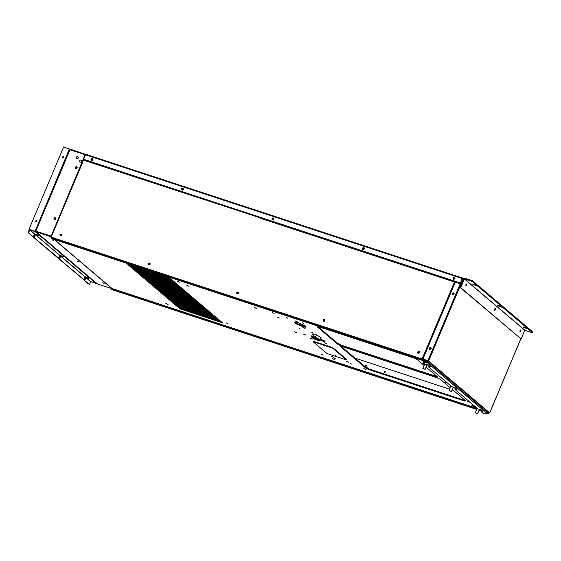 <?xml version="1.0" encoding="UTF-8"?>
<svg xmlns="http://www.w3.org/2000/svg" width="561" height="561" viewBox="0 0 561 561"><rect width="100%" height="100%" fill="white"/><g stroke="black" fill="none" stroke-linecap="round" stroke-linejoin="round"><path stroke-width="0.84" d="M475.889 413.064L477.495 413.934L475.889 413.064M449.705 390.807L451.31 391.676L449.705 390.807M423.52 368.556L425.126 369.426L423.52 368.556M421.711 359.096L427.671 361.06L427.37 361.775L421.409 359.818L421.711 359.096M481.149 409.803L480.02 409.432M455.252 388.584L453.583 387.167M429.067 366.326L427.398 364.909M423.59 361.67L421.409 359.818M519.942 331.102L520.124 330.17L519.942 331.102M520.615 331.327L519.886 332.028L520.566 329.952L520.615 331.327M465.826 285.107L466.002 284.175L465.826 285.107M466.5 285.325L465.763 286.026L466.443 283.957L466.5 285.325M494.69 309.637L494.865 308.704L494.69 309.637M495.363 309.861L494.627 310.563L495.307 308.487L495.363 309.861M528.518 328.311L528.217 329.026L524.808 327.912C522.936 327.119 522.6 326.832 523.799 327.049L527.207 328.171L527.508 327.449L503.259 306.839L502.958 307.561L499.549 306.446C497.677 305.654 497.341 305.366 498.54 305.584L501.948 306.706L502.249 305.983L478.007 285.374L477.706 286.096L474.297 284.974C472.418 284.189 472.082 283.901 473.288 284.118L476.696 285.24L476.997 284.518L472.565 280.752L472.264 281.468L464.487 278.915L460.735 287.646L521.12 338.977L524.773 330.289L532.648 332.799L532.95 332.077L528.518 328.311L527.312 327.912M476.696 285.24L472.264 281.468M472.502 284.006L473.288 284.118M478.007 285.374L476.801 284.981M501.948 306.706L477.706 286.096M497.754 305.472L498.54 305.584M503.259 306.839L502.06 306.446M527.207 328.171L502.958 307.561M523.013 326.937L523.799 327.049M532.648 332.799L528.217 329.026M472.565 280.752L464.788 278.193L463.709 278.747L460.062 287.428L521.12 338.977M460.062 287.428L460.735 287.646M273.908 218.986L273.382 218.811M272.905 219.505L273.424 219.674M273.214 218.944L273.845 219.155M273.586 219.54L272.955 219.33M91.492 160.376L91.198 160.215C90.714 158.833 91.184 158.279 92.614 158.553C93.154 159.64 92.775 160.243 91.492 160.376M92.719 158.665C91.45 158.497 90.98 159.044 91.324 160.306M181.995 190.109L181.708 189.948C181.224 188.566 181.694 188.005 183.124 188.279C183.657 189.366 183.286 189.969 181.995 190.109M183.23 188.391C181.953 188.223 181.491 188.769 181.834 190.032M272.506 219.835L272.218 219.674C271.727 218.292 272.204 217.738 273.628 218.012C274.168 219.092 273.789 219.702 272.506 219.835M273.733 218.117C272.464 217.949 272.001 218.495 272.337 219.758M363.016 249.561L362.722 249.4C362.238 248.018 362.708 247.464 364.138 247.738C364.678 248.818 364.299 249.428 363.016 249.561M364.243 247.843C362.974 247.681 362.504 248.228 362.848 249.484M453.519 279.287L453.232 279.126C452.748 277.744 453.218 277.19 454.648 277.464C455.181 278.544 454.81 279.154 453.519 279.287M454.754 277.569C453.477 277.407 453.015 277.954 453.358 279.217M460.609 283.172L83.561 159.24L460.364 282.996L462.545 277.926L463.674 278.831M462.236 278.551L85.433 154.794L85.966 154.359L83.561 159.24M461.528 283.95L460.469 283.053L461.612 283.74M522.564 335.541L524.521 330.885M522.053 335.394L522.6 335.569M460.469 283.053L462.369 278.565M462.341 278.607L462.411 278.249M462.545 277.926L462.888 278.782L461.016 283.228M92.867 160.032L91.941 160.411M83.827 159.1L83.582 159.682M91.92 159.92L92.53 160.116M461.486 284.041L460.791 283.389L461.507 283.999M460.35 283.712L460.96 283.81L460.518 284.069L460.392 283.13M461.423 284.196L455.273 282.19L422.966 359.033L428.092 360.821M428.19 360.863L489.178 412.7M460.939 284.168L428.632 361.011L489.648 412.868L488.708 412.672M460.812 283.34L460.35 283.242M488.743 412.587L489.164 412.721M431.199 348.774L429.558 349.307C429.095 347.953 429.572 347.399 430.974 347.638L431.199 348.774M431.065 347.729C429.789 347.568 429.326 348.115 429.663 349.377M454.179 294.111L452.545 294.637C452.082 293.291 452.552 292.737 453.954 292.968L454.179 294.111M454.045 293.059C452.685 292.954 452.243 293.536 452.727 294.791M422.966 359.033L427.91 360.66L460.209 283.81M314.889 339.237L312.372 337.371L315.787 338.613L317.105 339.728L316.488 339.763L314.889 339.237L315.282 338.297M317.105 339.728L316.488 339.763L316.663 339.349M315.436 337.175L320.149 339.952L321.13 337.61L316.418 334.833L315.436 337.175L313.073 336.397L314.062 334.054C312.547 333.746 312.147 333.893 312.884 334.503M314.062 334.054L316.418 334.833M323.283 345.296L324.686 346.053L323.283 345.296M335.478 355.66L336.88 356.417L335.478 355.66M346.572 359.98L332.575 348.079L312.982 341.649L326.979 353.542L346.572 359.98L346.768 359.503L332.771 347.61L313.178 341.172L312.982 341.649M332.771 347.61L332.575 348.079M488.82 412.398L487.572 413.885L483.575 413.738L481.142 411.676L483 411.374L480.742 409.46L477.986 408.99L454.957 389.418L456.815 389.117L454.557 387.202L451.801 386.732L428.772 367.16L430.631 366.866L428.373 364.945L425.617 364.475L423.19 362.413L423.31 361.663L427.3 361.81L427.777 360.814M429.474 366.824L429.698 366.074M428.772 367.16L428.892 366.41L429.593 366.067M455.658 389.075L455.883 388.331M454.957 389.418L455.076 388.668L455.777 388.324M481.843 411.332L482.067 410.582M481.142 411.676L481.261 410.918L481.962 410.582M423.19 362.413L427.18 362.56L428.436 361.074M28.569 233.06L32.966 236.567L28.618 232.941M35.392 234.063L33.976 237.429L33.534 237.282L34.943 233.923M33.976 237.429L57.776 257.892L33.534 237.282M60.644 255.535L59.235 258.894L58.786 258.747L60.202 255.388M59.235 258.894L83.477 279.504L58.786 258.747M85.903 277.001L84.487 280.36L84.045 280.212L85.461 276.853M84.487 280.36L88 283.578L84.045 280.212M305.626 334.966L303.459 334.061M304.055 334.195L305.675 335.071L304.055 334.195M334.489 359.503L332.322 358.591M332.925 358.731L334.538 359.601L332.925 358.731M312.87 324.426L310.759 323.732M365.05 366.684L365.625 365.316L366.088 365.379L367.139 365.954L366.557 367.343M365.996 369.573L363.837 368.661M364.433 368.801L366.053 369.678L364.433 368.801M312.281 338.949L310.114 338.045M310.717 338.178L312.33 339.054L310.717 338.178M326.761 343.711L324.595 342.799M325.198 342.932L326.811 343.809L325.198 342.932M333.928 357.35L331.761 356.445M332.364 356.579L333.977 357.455L332.364 356.579M348.409 362.104L346.249 361.2M346.845 361.333L348.458 362.21L346.845 361.333M280.802 313.739L278.796 313.234M115.573 259.897L115.314 259.533M114.009 259.126L115.622 259.995L114.009 259.126M168.019 304.469L165.853 303.564M166.449 303.697L168.069 304.574L166.449 303.697M296.776 332.785L294.616 331.874M295.212 332.007L296.832 332.883L295.212 332.007M279.238 317.877L277.078 316.965M277.674 317.105L279.294 317.982L277.674 317.105M256.279 308.326L254.119 307.421M254.715 307.554L256.335 308.431L254.715 307.554M188.987 286.222L186.82 285.318M187.416 285.451L189.036 286.327L187.416 285.451M112.13 288.592L111.779 288.48M420.827 358.57L422.636 359.159L422.84 358.549M334.405 358.276L335.471 358.851L334.405 358.276M350.38 363.521L351.445 364.096L350.38 363.521M302.491 322.82L303.557 323.395L302.491 322.82M286.517 317.575L287.583 318.15L286.517 317.575M128.714 265.311L171.308 279.301L170.404 278.529L127.817 264.547L128.714 265.311L128.96 264.729M424.081 365.449L417.223 359.615L414.067 358.093L318.41 326.67L319.342 327.47L317.126 326.74L337.575 344.117L340.73 345.646L436.388 377.062L435.455 376.27L437.664 376.999L426.08 367.146M435.455 376.27L435.701 375.688L436.395 375.912M340.73 345.646L340.976 345.064L435.518 376.115M339.791 344.847L340.036 344.265L340.976 345.064M337.575 344.117L337.82 343.535L340.036 344.265M318.648 327.238L337.82 343.535M319.342 327.47L319.588 326.888M320.17 339.903C322.54 341.123 324.167 341.67 325.05 341.537C324.707 340.948 323.367 340.225 321.039 339.37L320.464 339.195M320.415 339.321L324.517 340.976M450.266 387.7L440.448 379.355L437.292 377.834L341.628 346.41L342.568 347.21L340.352 346.481L365.765 368.079L368.921 369.608L464.578 401.024L463.638 400.224L465.854 400.954L452.264 389.404M463.638 400.224L463.884 399.642L464.585 399.874M368.921 369.608L369.166 369.019L463.709 400.077M367.981 368.808L368.226 368.226L369.166 369.019M365.765 368.079L366.01 367.497L369.033 369.019M341.873 346.979L366.01 367.497M342.568 347.21L342.813 346.628M221.602 322.049L179.008 308.059L179.913 308.823L222.507 322.813L221.602 322.049M179.913 308.823L180.158 308.241M220.41 321.039L177.823 307.049L178.721 307.814L221.315 321.804L220.41 321.039M178.721 307.814L178.966 307.232M219.225 320.022L176.631 306.033L177.535 306.804L220.122 320.794L219.225 320.022M177.535 306.804L177.774 306.215M218.033 319.013L175.439 305.023L176.343 305.787L218.93 319.777L218.033 319.013M176.343 305.787L176.589 305.205M216.841 318.003L174.247 304.013L175.151 304.777L217.745 318.767L216.841 318.003M175.151 304.777L175.397 304.195M215.648 316.986L173.061 302.996L173.959 303.767L216.553 317.757L215.648 316.986M173.959 303.767L174.205 303.185M171.869 301.986L172.767 302.751L215.361 316.741L214.463 315.976L171.869 301.986M173.012 302.169L172.767 302.751M213.271 314.966L170.677 300.976L171.582 301.741L214.169 315.731L213.271 314.966M171.582 301.741L171.827 301.159M212.079 313.95L169.485 299.96L170.39 300.731L212.984 314.721L212.079 313.95M170.39 300.731L170.635 300.149M210.887 312.94L168.293 298.95L169.198 299.714L211.792 313.704L210.887 312.94M169.198 299.714L169.443 299.132M209.695 311.93L167.108 297.94L168.005 298.704L210.599 312.694L209.695 311.93M168.005 298.704L168.251 298.122M208.51 310.913L165.916 296.923L166.813 297.695L209.407 311.685L208.51 310.913M166.813 297.695L167.059 297.113M207.318 309.903L164.724 295.913L165.628 296.678L208.215 310.668L207.318 309.903M165.628 296.678L165.874 296.096M206.125 308.894L163.531 294.904L164.436 295.668L207.03 309.658L206.125 308.894M164.436 295.668L164.682 295.086M162.339 293.894L163.244 294.658L205.838 308.648L204.933 307.877L162.339 293.894M163.489 294.076L163.244 294.658M203.741 306.867L161.154 292.877L162.052 293.648L204.646 307.631L203.741 306.867M162.052 293.648L162.297 293.059M202.556 305.857L159.962 291.867L160.867 292.632L203.454 306.622L202.556 305.857M160.867 292.632L161.105 292.05M201.364 304.847L158.77 290.857L159.675 291.622L202.262 305.612L201.364 304.847M159.675 291.622L159.92 291.04M200.172 303.831L157.578 289.841L158.483 290.612L201.076 304.602L200.172 303.831M158.483 290.612L158.728 290.023M198.98 302.821L156.393 288.831L157.29 289.595L199.884 303.585L198.98 302.821M157.29 289.595L157.536 289.013M197.788 301.811L155.201 287.821L156.098 288.585L198.692 302.575L197.788 301.811M156.098 288.585L156.344 288.003M196.602 300.794L154.009 286.804L154.913 287.576L197.5 301.566L196.602 300.794M154.913 287.576L155.159 286.994M195.41 299.784L152.816 285.794L153.721 286.559L196.315 300.549L195.41 299.784M153.721 286.559L153.966 285.977M194.218 298.775L151.624 284.785L152.529 285.549L195.123 299.539L194.218 298.775M152.529 285.549L152.774 284.967M193.026 297.758L150.439 283.768L151.337 284.539L193.931 298.529L193.026 297.758M151.337 284.539L151.582 283.957M191.841 296.748L149.247 282.758L150.145 283.522L192.739 297.512L191.841 296.748M150.145 283.522L150.39 282.94M190.649 295.738L148.055 281.748L148.96 282.513L191.546 296.503L190.649 295.738M148.96 282.513L149.205 281.931M189.457 294.721L146.863 280.731L147.767 281.503L190.361 295.493L189.457 294.721M147.767 281.503L148.013 280.921M188.265 293.712L145.671 279.722L146.575 280.493L189.169 294.476L188.265 293.712M146.575 280.493L146.821 279.904M187.072 292.702L144.486 278.712L145.383 279.476L187.977 293.466L187.072 292.702M145.383 279.476L145.629 278.894M185.887 291.685L143.293 277.702L144.198 278.466L186.785 292.456L185.887 291.685M144.198 278.466L144.436 277.884M184.695 290.675L142.101 276.685L143.006 277.457L185.593 291.44L184.695 290.675M143.006 277.457L143.251 276.868M183.503 289.665L140.909 275.675L141.814 276.44L184.408 290.43L183.503 289.665M141.814 276.44L142.059 275.858M182.311 288.656L139.724 274.666L140.622 275.43L183.216 289.42L182.311 288.656M140.622 275.43L140.867 274.848M181.119 287.639L138.532 273.649L139.43 274.42L182.023 288.41L181.119 287.639M139.43 274.42L139.675 273.831M179.934 286.629L137.34 272.639L138.244 273.403L180.831 287.393L179.934 286.629M138.244 273.403L138.49 272.821M178.742 285.619L136.148 271.629L137.052 272.394L179.646 286.383L178.742 285.619M137.052 272.394L137.298 271.812M177.549 284.602L134.956 270.612L135.86 271.384L178.454 285.374L177.549 284.602M135.86 271.384L136.106 270.802M176.357 283.593L133.77 269.603L134.668 270.367L177.262 284.357L176.357 283.593M134.668 270.367L134.913 269.785M175.172 282.583L132.578 268.593L133.476 269.357L176.07 283.347L175.172 282.583M133.476 269.357L133.721 268.775M173.98 281.566L131.386 267.576L132.291 268.347L174.878 282.337L173.98 281.566M132.291 268.347L132.536 267.765M172.788 280.556L130.194 266.566L131.099 267.331L173.693 281.32L172.788 280.556M131.099 267.331L131.344 266.748M171.596 279.546L129.002 265.556L129.907 266.321L172.5 280.311L171.596 279.546M129.907 266.321L130.152 265.739M321.271 354.145L323.171 355.176L321.271 354.145M226.378 322.975L228.278 324.006L226.378 322.975M177.318 281.278L179.218 282.309L177.318 281.278M272.211 312.449L274.112 313.473L272.211 312.449M297.87 322.659L294.35 322.147C293.34 323.206 305.864 328.29 305.892 327C305.212 325.822 302.533 324.37 297.87 322.659M294.77 321.979C295.479 323.213 303.62 326.705 305.717 326.586M311.678 332.203L312.736 332.778L311.678 332.203M298.894 328.01L299.96 328.585L298.894 328.01M424.768 363.816L422.629 363.135L424.614 364.187M447.327 382.932L444.992 382.139L447.727 383.268M469.69 401.942L467.355 401.15L470.09 402.279M384.587 372.834L385.638 371.592M384.678 372.876L384.544 371.536L385.54 371.487L384.678 372.876M453.526 390.477L452.019 389.986M449.634 389.201L354.959 358.1M419.348 351.957L418.275 353.22M419.453 352.063L418.401 353.304M61.584 234.449L60.511 235.711L61.086 235.858M61.689 234.561L60.637 235.795M149.962 263.474L148.889 264.743L149.464 264.883M150.067 263.586L149.016 264.827M324.798 319.861L323.725 321.13L324.3 321.271M324.903 319.973L323.851 321.215M238.341 292.505L237.268 293.768M238.446 292.611L237.394 293.852M37.005 231.23L36.76 231.812M422.601 359.131L427.237 360.632M104.087 283.494L102.684 282.737L104.087 283.494M53.576 240.564L52.173 239.806L53.576 240.564M78.828 262.029L77.432 261.272L78.828 262.029M85.426 154.801L70.553 149.892M70.37 149.738L70.574 149.261L85.7 154.394M85.195 154.605L85.391 154.135M85.125 154.647L51.114 236.174L85.125 154.647L70.013 149.794L70.749 149.415M55.763 218.937L54.129 219.463C53.667 218.117 54.137 217.563 55.546 217.801L55.763 218.937M55.63 217.885C54.361 217.724 53.891 218.278 54.228 219.54M77.215 167.914L75.581 168.44C75.118 167.094 75.588 166.54 76.99 166.778L77.215 167.914M77.081 166.862C75.721 166.764 75.286 167.339 75.77 168.602M51.114 236.174L35.806 231.16L50.925 236.013M51.205 236.349L36.107 231.251L36.093 231.875L35.806 231.16L70.013 149.794M110.826 288.333L97.284 283.887L96.822 283.017L97.102 283.733L36.093 231.875L35.806 231.16M111.681 288.396L54.059 239.414M51.009 236.826L35.911 231.721M50.932 236.118L50.728 236.588M86.317 277.05L85.426 277.506L84.276 280.248L89.522 284.427L90.77 281.629L95.931 283.326L96.822 282.87M61.058 255.585L60.167 256.04L59.017 258.782L83.806 279.567L84.963 276.825L87.004 277.415C88.876 278.207 89.213 278.494 88.014 278.27L85.973 277.688L84.816 280.43M35.329 221.041L35.497 221.904L36.114 222.044L36.668 220.732L35.329 221.041M35.623 221.988L35.56 221.237L36.675 220.754M62.257 156.989L62.425 157.851L63.042 157.992L63.589 156.68L62.257 156.989M62.552 157.936L62.488 157.185L63.603 156.694M69.368 149.717L69.375 148.953L63.596 147.059L29.011 229.337L34.789 231.23L35.027 230.669L35.897 231.09L35.006 231.546L29.747 229.898L28.597 232.64L32.748 236.454M35.217 230.95L35.02 231.427L29.011 229.337M69.431 149.009L70.006 149.941L69.136 149.521L69.375 148.953M35.259 230.866L69.136 149.521M35.806 234.119L34.915 234.575L33.758 237.317L58.554 258.102L59.704 255.36L61.745 255.949C63.617 256.742 63.954 257.022 62.755 256.805L60.714 256.216L59.564 258.965M83.259 279.392L83.806 279.567M33.295 236.637L34.452 233.895L36.493 234.484C38.365 235.269 38.702 235.557 37.503 235.34L35.462 234.75L34.305 237.492M58.007 257.927L58.554 258.102M28.877 233.166L28.05 232.464L29.298 229.547M28.05 232.464L28.597 232.64M38.288 235.452L37.503 235.34L37.748 234.757M63.54 256.917L62.755 256.805L63 256.223M88.799 278.389L88.014 278.27L88.259 277.688M88.308 283.677L89.522 284.427M96.471 282.891L96.233 283.459L90.454 281.559M69.669 149.086L70.237 149.514M35.35 230.908L35.897 231.09M76.492 158.588L76.457 158.553C75.931 157.059 76.443 156.456 77.986 156.75C78.568 157.922 78.168 158.581 76.773 158.728L76.808 158.756C78.203 158.616 78.61 157.957 78.028 156.785L78.007 156.771M79.9 162.003L79.865 161.975C79.339 160.481 79.851 159.878 81.401 160.173C81.983 161.344 81.576 162.003 80.181 162.15L80.216 162.178C81.611 162.038 82.018 161.379 81.436 160.208L81.415 160.194M297.295 321.804L295.135 320.892M295.731 321.025L297.351 321.902L295.731 321.025M305.051 328.395L302.891 327.484M303.487 327.624L305.107 328.494L303.487 327.624M297.54 322.554L297.113 323.557M183.433 188.938L182.402 190.144M182.199 190.151L182.101 189.26L183.398 188.734M273.936 218.664L272.912 219.87M272.709 219.877L272.611 218.986L273.908 218.46M364.447 248.39L363.423 249.596M363.212 249.603L363.114 248.719L364.419 248.186M454.957 278.116L453.926 279.329M453.723 279.329L453.625 278.445L454.922 277.912M92.923 159.212L91.899 160.418M91.688 160.418L91.59 159.534L92.895 159.001M259.911 218.11L454.754 282.106L454.578 282.52M364.131 247.794L362.778 249.393M273.628 218.061L272.288 219.73M454.641 277.52L453.302 279.182M460.23 283.074L455.427 281.811L454.768 282.674M460.153 283.27L455.427 281.811M455.237 281.657L454.754 282.106M260.08 217.822L260.479 217.465M82.194 162.76L54.641 227.787M82.151 162.725L83.259 160.088L260.045 217.794M259.413 217.114L259.014 217.479M83.259 160.088L83.827 159.443M148.798 264.911C150.082 264.778 150.46 264.168 149.92 263.088C148.49 262.814 148.02 263.368 148.504 264.75L148.798 264.911M150.004 263.172C148.707 262.99 148.237 263.537 148.602 264.827M60.42 235.886C61.703 235.753 62.082 235.143 61.542 234.063C60.111 233.79 59.641 234.344 60.125 235.725L60.42 235.886M61.626 234.147C60.329 233.965 59.859 234.512 60.223 235.795M237.177 293.943C238.46 293.81 238.839 293.2 238.299 292.12C236.868 291.846 236.398 292.4 236.882 293.782L237.177 293.943M238.383 292.204C237.086 292.015 236.616 292.569 236.98 293.852M323.634 321.299C324.917 321.165 325.296 320.555 324.756 319.475C323.325 319.202 322.856 319.756 323.339 321.137L323.634 321.299M324.84 319.56C323.543 319.377 323.073 319.924 323.438 321.215M418.183 353.395C419.467 353.262 419.845 352.652 419.305 351.572C417.875 351.298 417.405 351.852 417.889 353.234L418.183 353.395M419.397 351.656C418.092 351.466 417.622 352.02 417.994 353.304M428.309 360.961L420.694 358.276L420.596 359.201L50.897 237.78L82.453 162.823M454.613 282.548L455.062 282.779M430.154 349.342L430.96 348.037L430.154 349.342M431.044 348.129L430.049 349.3M453.134 294.672L453.94 293.368L453.134 294.672M454.024 293.459L453.029 294.63M428.302 360.982L420.883 358.43L421.949 359.713L421.753 360.183L420.596 359.201M50.897 237.78L52.054 238.762L421.753 360.183M92.607 158.609L91.254 160.201M183.117 188.335L181.778 189.997M259.638 217.191L259.231 217.808M77.25 167.83L77.032 167.22L76.023 168.405L76.661 168.524M77.116 167.311L76.121 168.475M55.798 218.853L55.581 218.243L54.571 219.435L55.209 219.547M55.672 218.334L54.676 219.505M384.453 372.406L385.183 371.536M481.759 410.547L480.609 409.572L480.405 410.042L479.283 409.67M477.095 408.415L110.91 288.144L110.706 288.613L111.863 289.595L476.675 409.418L111.905 289.623M476.899 408.892L110.706 288.613M112.312 289.231L111.863 289.595L112.312 289.231M481.562 411.024L480.405 410.042M474.003 406.459L471.836 405.547M472.439 405.687L474.052 406.564L472.439 405.687M365.113 366.74L368.205 368.219M474.599 284.259L474.297 284.974M499.851 305.724L499.549 306.446M525.11 327.189L524.808 327.912M524.872 330.24L464.487 278.915M464.382 278.964L524.773 330.289M85.966 154.359L462.769 278.116M463.484 279.294L462.888 278.782M489.648 412.868L520.755 338.858M314.132 338.872L314.518 337.96M312.274 337.799C315.682 340.422 323.241 341.628 315.99 338.388C312.933 337.196 311.699 337 312.274 337.799M311.895 336.845C311.166 336.235 311.558 336.088 313.073 336.397M488.442 413.303L428.05 361.978M427.18 362.56L487.572 413.885M481.338 409.965L480.91 409.825M427.075 360.604L427.573 361.025M112.032 288.508L54.41 239.533M90.672 281.678L85.973 277.688M86.071 277.632L90.77 281.629M84.963 276.825L60.714 256.216M60.812 256.167L85.062 276.776M59.704 255.36L35.462 234.75M35.56 234.701L59.803 255.311M34.452 233.895L29.747 229.898M29.845 229.849L34.551 233.846M35.006 231.546L95.931 283.326M305.507 326.376L297.414 323.718M455.252 281.615L260.409 217.619M260.374 217.668L455.209 281.664M455.055 281.72L260.213 217.724M259.154 217.373L83.568 159.71M83.722 159.647L259.308 217.317M259.35 217.268L83.764 159.597M454.284 282.421L422.188 358.767M422.742 359.005L454.831 282.66M420.61 358.472L50.911 237.044M82.039 162.802L54.712 227.808M54.754 227.815L82.081 162.809M479.059 410.203L481.261 410.925L479.059 410.21M479.41 409.369L477.495 413.934M477.152 408.282L475.188 412.959M453.225 387.111L451.31 391.676M450.967 386.024L449.003 390.708M427.047 364.86L425.126 369.426M424.789 363.773L422.819 368.451M85.917 154.324L462.72 278.088M489.69 412.931L520.818 338.879M312.547 333.998L311.565 336.341L312.056 337.68L317.849 340.338C319.244 340.751 320.015 340.625 320.149 339.952M480.931 409.846L481.366 409.986M54.305 239.498L111.927 288.473M35.764 231.097L69.971 149.731M35.932 231.784L96.941 283.642"/></g></svg>
